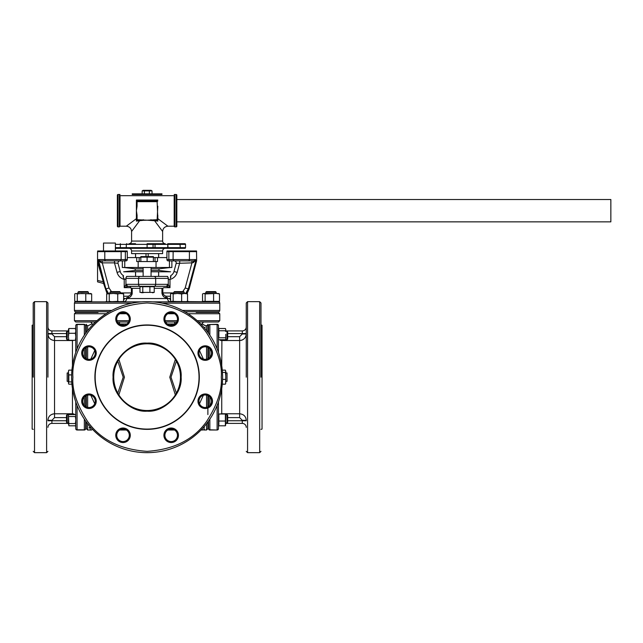 <?xml version="1.0" encoding="UTF-8"?>
<svg xmlns="http://www.w3.org/2000/svg" width="643" height="643" viewBox="0 0 643 643"><rect width="100%" height="100%" fill="white"/><g stroke="black" fill="none" stroke-linecap="round" stroke-linejoin="round"><path stroke-width="0.96" d="M208.533 331.338L207.882 331.338L207.882 325.671L207.882 332.351L207.882 331.338L208.533 331.338L208.533 325.631L208.533 333.251M206.556 330.606L206.556 325.792L207.665 324.996L206.556 325.792L204.739 325.398L206.507 325.792M85.656 333.267L85.656 325.752L85.656 331.338L86.323 331.338L86.323 325.671L86.323 332.351M90.759 301.848L75.753 301.848A1.318 1.318 0 0 0 74.435 303.166L74.435 310.432A1.318 1.318 0 0 0 75.753 311.759L77.948 311.759L77.948 312.418L75.753 312.418L98.009 312.418M95.309 312.418L88.429 312.418L88.429 311.759L109.366 311.759L75.753 311.759M106.119 313.736L74.435 313.736L74.435 320.672L75.753 321.998L95.542 321.998M117.492 321.998L128.552 321.998M118.859 394.915L124.437 377.184L118.859 359.397M174.655 321.998L174.695 323.976L172.316 323.976L173.739 324.755M167.799 430.006L174.566 430.006L167.799 430.006M201.034 430.006L202.553 430.006L202.111 428.881L202.553 430.006L204.627 429.564M171.729 429.042L168.386 429.669M120.466 324.755L121.889 323.976L119.51 323.976L119.55 321.998M165.653 321.998L176.712 321.998M198.663 321.998L218.451 321.998L219.769 320.672L197.216 320.672M196.195 312.418L218.451 312.418L216.257 312.418L216.257 311.759L218.451 311.759L184.838 311.759L216.257 311.759M205.776 311.759L205.776 312.418L198.896 312.418M185.964 312.418C211.41 312.418 211.41 312.418 185.964 312.418M108.241 312.418C82.794 312.418 82.794 312.418 108.241 312.418M117.822 361.173L123.199 377.152L117.822 393.138M93.5 323.976L91.804 323.976L87.97 325.768M86.323 347.381L86.323 358.77M86.323 395.541L86.323 406.931M86.323 421.961L86.323 428.68L87.649 430.006L91.652 430.006L90.341 430.006L89.851 426.51M86.323 325.631L86.323 324.305L86.323 325.631M90.816 359.075L94.73 350.58M87.697 325.792L86.54 324.996A1.318 1.238 180 0 0 86.323 325.671M125.819 429.669L122.475 429.042M119.638 430.006L126.406 430.006L119.638 430.006M91.652 430.006L92.094 428.881L91.652 430.006L90.703 430.006M94.73 403.732L90.816 395.236M89.417 427.298L89.232 427.844M204.361 426.51L203.863 430.006L206.556 430.006L207.882 428.68L207.882 422.973L208.533 422.973L208.533 428.68A1.318 1.318 0 0 0 209.851 430.006L217.117 430.006A1.318 1.318 0 0 0 218.443 428.68L218.443 401.899M176.383 393.138L171.006 377.176L176.383 361.173M204.402 327.978L205.254 327.086M204.739 325.398L202.4 323.976L201.605 324.9L202.4 323.976L200.704 323.976M175.346 359.397L169.768 377.2L175.346 394.915M204.12 325.157L204.635 325.358M199.475 350.58L203.389 359.075M167.333 323.976L172.316 323.976L169.985 325.398M174.695 321.998L174.695 323.976M204.201 321.998A1.985 1.8 -90 0 0 202.4 323.976M91.804 323.976A1.985 1.8 90 0 0 90.004 321.998M119.51 323.976L119.51 321.998M124.22 325.398L121.889 323.976L126.872 323.976M203.389 395.236L199.475 403.732M207.882 347.381L207.882 358.77L207.882 347.381M207.882 395.541L207.882 406.931L207.882 395.541M207.882 422.925L207.882 428.68M207.882 325.671L207.882 324.305L207.882 325.671A1.318 1.238 180 0 0 207.665 324.996M207.882 414.582L207.882 408.008M171.673 250.979L173.152 250.979L173.071 259.571L168.852 259.571L168.852 251.638A1.985 1.399 90 0 1 168.932 250.979L189.307 250.979A1.985 1.857 90 0 1 189.412 251.638L189.412 259.571L173.071 259.571L174.012 260.889L193.873 260.889A1.985 0.683 -90 0 0 193.189 262.69L191.927 262.874L185.184 288.024L188.359 288.868L195.81 261.058L195.585 260.503L193.189 262.69M114.06 250.979L121.053 250.979L121.133 251.638L97.559 251.638L97.672 250.979L114.06 250.979M111.456 291.609L109.021 288.024L102.277 262.874L101.015 262.69L98.62 260.503A1.985 0.78 151.9 0 0 98.709 260.126L100.332 260.889L125.964 260.889A1.318 1.318 0 0 0 127.282 259.571L127.282 251.638L121.133 251.638L121.133 259.571L120.201 260.889M143.14 286.408L140.238 286.32A1.985 1.72 90 0 1 138.518 284.343L126.695 284.343L125.932 284.616L124.22 287.646L127.652 286.432A1.985 1.607 -127.1 0 1 125.932 284.616L126.695 284.343A1.985 1.72 90 0 0 128.415 286.32L165.79 286.32A1.985 1.72 -90 0 0 167.51 284.343L168.273 284.616A1.985 1.607 127.1 0 1 166.553 286.432L169.985 287.646L168.273 284.616L167.51 284.343L138.518 284.343L138.518 278.395A1.985 1.72 -90 0 1 140.238 276.41L127.595 276.41A1.985 1.72 90 0 0 125.883 278.395L125.932 279.424L125.883 278.395L155.686 278.395L155.686 284.343A1.985 1.72 90 0 1 153.966 286.32M92.576 301.848L105.09 301.848A1.985 1.985 0 0 0 106.658 301.077M152.568 301.848L218.451 301.848L173.811 301.495M123.464 301.471L113.481 301.848L109.238 301.366L107.944 301.848L106.658 301.366L106.658 293.939L113.481 293.457L107.252 293.602M218.451 301.848A1.318 1.318 0 0 1 219.769 303.166L219.769 310.432A1.318 1.318 0 0 1 218.451 311.759M186.076 293.457L187.394 292.187A1.985 1.977 -66.7 0 0 187.009 293.361L187.547 293.939L187.547 301.077M195.512 260.503L195.657 259.571L195.585 260.503A1.985 0.78 -151.9 0 1 195.496 260.126L195.729 259.571L189.412 259.571A1.318 1.238 90 0 1 188.182 260.889M168.273 284.616L168.321 278.395L168.273 279.424L169.985 279.424C173.65 278.371 176.045 276.016 177.171 272.375L179.718 262.874L179.718 260.889M191.927 260.889L191.927 262.874L176.158 263.381A1.985 1.985 0 0 0 174.245 260.889M77.948 311.759L88.429 311.759M184.838 311.759L205.254 311.759L184.838 311.759M75.753 301.848L141.637 301.848M123.464 301.848L122.331 301.848L123.464 301.848C125.377 301.712 126.454 300.611 126.711 298.545L126.711 297.613L126.711 298.545L167.493 298.545C167.751 300.611 168.828 301.712 170.741 301.848L170.741 301.479M167.035 250.979A1.985 1.985 0 0 0 166.923 251.638L167.035 250.979L168.579 250.979A1.985 1.511 -90 0 0 168.49 251.638M187.137 293.417L189.146 288.884L196.645 260.712L196.533 250.979L189.307 250.979M188.295 288.868L185.65 293.457M188.962 301.848L188.986 301.848A1.985 1.977 -90 0 1 187.531 301.213M167.493 298.545L167.493 297.613L167.493 298.545L169.294 298.545L170.741 299.863M170.572 298.215L169.294 298.545M109.206 301.848L109.897 301.848M106.842 292.187L106.81 292.187A1.985 1.977 -113.3 0 1 107.196 293.361L107.196 293.626M106.81 292.187L108.128 293.457M123.464 299.863L124.911 298.545L123.625 298.215L123.633 296.23L127.33 296.23C129.211 296.262 130.561 295.161 131.373 292.927L131.373 288.305L130.392 287.646L130.392 286.32M124.911 298.545L126.711 298.545M151.065 267.496L151.065 276.41L153.966 276.41A1.985 1.72 90 0 1 155.686 278.395L168.321 278.395A1.985 1.72 -90 0 0 166.609 276.41L140.238 276.41M127.652 286.432L140.238 286.32M124.139 279.014L125.932 279.424L125.932 284.616M166.609 276.41L167.598 276.41L166.609 276.41M126.607 276.41L127.595 276.41L126.607 276.41M131.911 276.41L143.14 276.41L143.14 267.496M162.293 276.41L158.66 276.41L158.66 271.788M123.456 275.614A6.607 6.607 0 0 1 120.225 271.515L118.047 263.381L114.486 262.874L117.034 272.375C118.159 276.016 120.554 278.371 124.22 279.424L123.335 277.278L123.456 275.614L122.998 276.546M123.335 277.278L123.906 278.323M124.22 279.424L124.22 287.646L130.714 287.678M131.373 288.305L130.392 287.646L131.285 288.04M101.015 262.69A1.985 0.683 90 0 0 100.332 260.889M108.554 293.457L105.91 288.868M98.62 260.503L105.846 288.868L109.021 288.024M114.486 260.889L114.486 262.874L102.277 262.874L102.277 260.889L108.458 260.889M127.282 259.571L125.353 259.571L125.353 251.638A1.985 1.399 -90 0 0 125.272 250.979L127.169 250.979A1.985 1.985 0 0 1 127.282 251.638M125.272 250.979L121.053 250.979L125.272 250.979M104.897 250.979A1.985 1.857 -90 0 0 104.793 251.638L104.793 259.571L125.353 259.571A1.318 0.932 90 0 1 124.412 260.889L120.337 260.889M106.023 260.889A1.318 1.238 90 0 1 104.793 259.571L98.475 259.571L98.709 260.126M98.443 261.002A1.318 1.31 -89.9 0 1 98.411 260.72L97.559 260.712L98.355 260.712L98.475 259.571M98.459 261.058L97.559 260.712L98.202 260.712M98.411 260.72L98.548 259.571L98.692 260.503M98.258 260.712L97.559 260.712L97.712 261.5L98.315 261.146M97.559 260.712L97.559 281.859L103.78 283.523L97.559 262.039L97.559 251.638M97.712 261.5L97.945 262.039M97.559 280.485L103.877 281.843L104.23 283.989A0.659 0.659 105 0 0 103.78 283.523L103.78 283.523M103.877 281.843L98.524 261.87L97.889 262.039M98.524 261.87L98.395 261.058M119.96 260.889A1.985 1.985 0 0 0 118.047 263.381M120.386 292.927L132.249 292.927C131.614 295.893 130.344 297.436 128.423 297.556A1.318 1.101 90 0 0 127.33 296.23L123.625 296.23M139.989 288.305L132.249 288.305L132.145 293.883M128.423 297.556L126.711 297.613L128.423 297.556M162.992 293.747L162.832 292.935C163.635 295.161 164.986 296.262 166.875 296.23A1.318 1.101 -90 0 0 165.781 297.556L167.493 297.613L165.781 297.556C163.852 297.436 162.583 295.893 161.956 292.927L162.06 293.883M161.956 288.305L162.832 288.305L162.832 292.927L161.956 292.927L161.956 288.305L154.216 288.305M166.875 296.23L170.572 296.23L166.875 296.23M193.873 260.889L195.496 260.126M196.645 251.638L166.923 251.638L166.923 259.571A1.318 1.318 0 0 0 168.241 260.889L173.875 260.889M171.673 260.889L169.792 260.889A1.318 0.932 90 0 1 168.852 259.571L166.923 259.571A1.318 1.318 0 0 0 168.241 260.889M163.812 287.646L162.832 288.305L163.812 287.646L169.985 287.646L163.812 287.646L162.832 288.305L162.832 292.927L173.811 292.927M176.158 263.381L173.98 271.515A6.607 6.607 0 0 1 170.749 275.614L170.331 278.25M170.877 277.278L170.749 275.614M164.479 295.426L163.611 294.695M162.406 294.88L162.92 295.732M163.37 296.286L163.981 296.833M164.729 297.291L165.13 297.452M129.613 297.227L130.167 296.873M130.224 296.833L131.373 295.611M131.799 294.88L132.12 293.988M158.612 253.623L158.612 257.586M158.612 271.788L158.612 276.41M148.203 256.597L148.203 253.623L148.203 256.597M146.001 256.597L146.001 253.623M135.593 276.41L135.593 271.788M135.593 257.586L135.593 253.623M122.331 260.889L122.331 267.496L171.874 267.496L171.874 260.889M140.825 261.548L140.825 257.168L153.38 257.168L153.38 261.548L153.38 257.586L157.495 257.586L157.495 261.548L138.173 261.548L138.173 267.496M155.027 257.586L155.027 261.548L155.027 257.586M166.923 251.638L166.923 257.586L157.495 257.586M127.282 257.586L136.71 257.586L136.71 261.548L138.173 261.548M139.177 261.548L139.177 257.586L136.71 257.586M139.177 257.586L140.825 257.586M135.56 270.47L143.14 270.47L135.56 270.47M143.14 268.814L135.215 268.814L135.215 270.47L123.649 271.788L143.14 271.788M151.065 268.814L158.99 268.814L158.99 270.47L151.065 270.47L158.99 270.47L170.556 271.788L151.065 271.788M153.38 256.605L140.825 256.605M147.102 257.168L147.102 261.548M154.216 286.722L154.216 292.396L139.989 292.396L139.989 286.722L154.216 286.722L152.52 286.344M142.143 286.32L141.685 286.344M141.685 292.774L143.735 292.573M152.52 292.774L154.216 292.396M149.899 292.396L149.899 286.722M142.786 292.396L142.786 286.722M165.267 243.713A2.644 2.644 0 0 1 162.631 241.069L162.631 231.488L154.585 220.71L147.102 220.195L157.141 219.689L157.784 220.324L150.968 220.324L150.968 219.689M135.544 243.713L128.938 243.713A2.644 2.644 0 0 0 131.582 241.069L162.631 241.069M162.631 250.979L131.582 250.979L131.582 253.623L162.631 253.623L162.631 250.979A2.644 2.644 0 0 1 165.267 248.335M131.582 250.979A2.644 2.644 0 0 0 128.938 248.335M185.546 247.676A0.659 0.659 0 0 1 184.887 248.335L179.984 248.335L180.273 247.676L185.546 247.676L185.546 244.372A0.659 0.659 0 0 0 184.887 243.713L167.759 243.713L179.984 243.713L180.273 247.676L168.048 247.676L167.759 244.372L167.759 248.335L179.984 248.335M119.357 194.99L120.016 194.499L118.039 194.499A0.659 0.659 0 0 0 117.372 195.159L117.372 226.207A0.659 0.659 0 0 0 118.039 226.866L119.357 226.866L120.016 226.207L120.016 195.673L119.357 194.99L119.357 226.866M174.189 195.673L174.189 226.207A0.659 0.659 0 0 0 174.848 226.866L176.166 226.866A0.659 0.659 0 0 0 176.833 226.207L176.833 195.159A0.659 0.659 0 0 0 176.166 194.499L174.189 194.499L174.848 194.99L174.189 195.673L120.016 195.673M139.619 220.71L143.236 220.324L136.42 220.324L136.404 221.112L139.619 220.71L131.582 231.488L131.582 241.069M136.404 218.668L126.293 226.207C129.5 226.521 131.268 228.281 131.582 231.488L132.265 230.572M164.769 248.335L183.826 248.335M132.048 221.915L130.955 222.727M136.42 220.324L137.063 219.689L147.102 220.195L143.236 220.324L143.236 219.689M157.808 206.202L157.141 219.689M137.063 201.677L136.42 201.042L157.784 201.042L157.141 201.677L137.063 201.677L137.063 206.202L136.404 206.202L136.404 200.037L157.808 200.037M136.404 206.202L136.404 215.164L137.063 215.164L136.404 210.679L137.063 206.202M157.141 201.677L157.808 218.668L167.911 226.207C164.704 226.521 162.944 228.281 162.631 231.488M126.952 243.713A0.659 0.659 0 0 0 126.293 244.372L126.293 247.676A0.659 0.659 0 0 0 126.952 248.335L167.759 248.335L167.759 247.676L155.027 247.676L155.027 244.372L167.759 244.372L167.759 243.713L168.048 244.372L185.546 244.372M120.345 243.713L120.345 247.676L147.102 247.676L147.102 243.713L153.709 243.713A0.659 0.659 0 0 0 153.05 244.372L153.05 247.676A0.659 0.659 0 0 0 153.709 248.335M115.394 244.372L155.027 244.372L155.027 243.713L153.709 243.713L164.769 243.713M179.984 243.713L184.887 243.713M115.394 248.335L126.952 248.335M103.523 244.372L103.523 247.676M135.544 248.335L120.345 248.335L120.345 247.676L115.394 247.676M154.585 220.71L157.808 221.112L157.808 215.164M157.808 221.112L157.808 218.668M136.404 215.164L136.404 220.372M176.833 221.851L610.85 221.851L610.85 199.515L176.833 199.515M115.394 250.979L115.394 243.054L103.499 243.054L103.499 250.979M181.639 293.939L184.589 293.457L177.396 293.457L181.639 293.939L181.639 301.366M171.858 293.457L173.152 293.939L177.396 293.457L171.167 293.602M185.739 301.768L187.531 301.366L187.531 293.939L186.245 293.457M186.936 293.602L184.589 293.457L187.531 293.939M170.572 293.939L170.572 301.366L173.152 301.366L173.152 293.939M187.531 301.366L184.589 301.848L173.152 301.366M173.811 292.268L174.47 291.609L183.633 291.609L184.292 292.268L173.811 292.268L173.811 293.457M219.496 293.939L216.546 293.457L219.496 293.939L219.496 301.366L202.537 301.366L202.537 293.939L203.823 293.457L205.117 293.939L216.546 293.457L203.823 293.457M218.901 293.602L216.546 293.457M204.329 301.768L205.776 301.495M205.117 293.939L205.117 301.366M213.597 293.939L213.597 301.366M217.704 301.768L219.496 301.366M91.073 293.602L75.303 293.602M85.776 293.939L85.776 301.366L77.289 301.366L77.289 293.939L81.532 293.457L91.668 293.939L90.382 293.457M91.668 293.939L91.668 301.366L85.776 301.366M89.875 301.768L91.668 301.366M76.501 301.768L77.948 301.495M74.709 293.939L74.709 301.366L77.289 301.366M75.995 293.457L77.289 293.939M106.658 293.939L107.944 293.457M123.022 293.602L113.481 293.457L117.725 293.939L120.675 293.457L123.625 293.939L122.331 293.457M123.625 293.939L123.625 301.366L120.675 301.848L117.725 301.366L117.725 293.939M121.824 301.768L123.625 301.366M109.238 293.939L109.238 301.366M117.725 301.366L107.944 301.848M216.257 292.268L205.776 292.268L206.435 291.609L215.598 291.609L216.257 293.457M77.948 292.268L78.607 291.609L87.769 291.609L88.429 292.268L77.948 292.268L77.948 293.457M109.897 292.268L110.556 291.609L119.719 291.609L120.386 292.268L109.897 292.268L109.897 293.457M221.747 388.557L221.747 413.738A3.303 3.191 0 0 0 220.412 414.012M242.29 423.399A3.962 3.962 0 0 1 246.253 427.362A3.962 3.962 0 0 0 242.29 423.399L225.773 423.399L242.29 423.399L242.29 420.337L246.253 420.337C245.907 416.399 243.705 414.213 239.646 413.779L239.646 340.533L221.763 340.533L221.899 339.729L221.747 365.754M260.986 377.16L260.986 302.974L260.986 377.16M246.253 377.16L246.253 302.974L246.253 377.16M218.443 352.412L218.443 325.631A1.318 1.318 0 0 0 217.117 324.305L217.117 348.892M221.747 413.738L239.646 413.779L239.646 417.612L227.694 417.612M260.986 429.363L262.039 429.082L262.039 325.229L260.986 324.948M208.533 347.734L208.533 358.416M208.533 395.895L208.533 406.577M208.533 421.061L208.533 428.56A1.318 1.238 0 0 0 209.851 429.797L217.117 430.006M217.117 324.305L209.851 324.514A1.318 1.238 180 0 0 208.533 325.752M219.793 339.729A3.303 3.094 -135 0 0 221.763 340.533M220.75 414.012A3.303 3.094 135 0 1 221.763 413.779L221.803 414.012M242.29 420.337L239.646 417.612M244.348 338.58L243.359 339.4M242.21 340.018L240.948 340.404M242.29 333.974L239.646 336.699L239.646 340.533C243.705 340.099 245.907 337.913 246.253 333.974L242.29 333.974L242.29 330.912L225.773 330.912L225.773 331.338L225.717 330.044M246.253 326.949A3.962 3.962 0 0 1 242.29 330.912A3.962 3.962 0 0 0 246.253 326.949M218.797 328.581A3.962 3.962 0 0 1 218.443 326.949M218.797 425.73A3.962 3.962 0 0 0 218.443 427.362A3.962 3.962 0 0 1 218.797 425.73M239.646 336.699L227.694 336.699M219.512 339.729A3.303 3.191 180 0 0 221.747 340.573M49.841 415.732L50.829 414.912M51.979 414.293L53.216 413.915M33.211 377.16L33.211 302.974L33.211 377.16M47.936 377.16L47.936 302.974L47.936 377.16M85.656 358.408L85.656 347.742M85.656 325.752L85.656 325.752A1.318 1.238 180 0 0 84.337 324.514L77.072 324.305L84.337 324.305M33.211 324.948L32.15 325.229L32.15 429.082L33.211 429.363M85.656 422.973L86.323 422.973L85.656 422.973L85.656 428.68A1.318 1.318 0 0 1 84.337 430.006L77.072 430.006A1.318 1.318 0 0 1 75.753 428.68L75.753 427.362A3.962 3.962 0 0 0 75.4 425.738M77.072 348.924L77.072 324.305A1.318 1.318 0 0 0 75.753 325.631L75.753 352.452M75.753 401.859L75.753 428.56A1.318 1.238 0 0 0 77.072 429.797L84.337 429.797A1.318 1.238 0 0 0 85.656 428.56L85.656 421.044M85.656 406.569L85.656 395.903M72.45 365.843L72.426 340.533L54.542 340.533L54.542 413.779L72.426 413.779L72.289 414.582M74.684 414.582A3.303 3.191 0 0 0 72.45 413.738L72.426 413.779A3.303 3.094 -135 0 1 74.395 414.582M72.45 340.573A3.303 3.191 180 0 0 73.784 340.3M54.542 417.612L51.906 420.337L47.936 420.337C48.281 416.399 50.484 414.213 54.542 413.779L54.542 417.612L66.51 417.612M51.906 420.337L51.906 423.399L68.431 423.399L51.906 423.399A3.962 3.962 0 0 0 47.936 427.362M47.936 333.982L47.936 333.974C48.289 337.913 50.492 340.099 54.542 340.533L54.542 336.699L66.51 336.699M47.936 333.974L51.906 333.974L54.542 336.699M73.447 340.3A3.303 3.094 -45 0 1 72.426 340.533M47.936 326.949A3.962 3.962 0 0 0 51.906 330.912L68.431 330.912L51.906 330.912L51.906 333.556L47.936 333.556M75.4 328.573A3.962 3.962 0 0 0 75.753 326.949M51.906 333.974L51.906 333.556L66.51 333.556M180.466 377.16A33.364 33.364 0 0 1 147.102 410.515A33.364 33.364 0 0 1 113.739 377.16A33.364 33.364 0 0 1 147.102 343.796A33.364 33.364 0 0 1 180.466 377.16A33.364 33.364 0 0 0 147.102 343.796A33.364 33.364 0 0 0 113.739 377.16M181.125 377.16C182.588 394.063 164.005 412.645 147.102 411.174C130.199 412.645 111.617 394.063 113.08 377.16C111.617 360.249 130.199 341.666 147.102 343.137C164.005 341.666 182.588 360.249 181.125 377.16M222.607 377.16A75.504 75.504 0 0 1 147.102 452.664A75.504 75.504 0 0 1 71.598 377.16A75.504 75.504 0 0 1 147.102 301.647A75.504 75.504 0 0 1 222.607 377.16A75.504 75.504 0 0 0 147.102 301.647A75.504 75.504 0 0 0 71.598 377.16M95.244 353.079A6.277 6.277 0 0 1 88.967 359.349A6.277 6.277 0 0 1 82.69 353.079A6.277 6.277 0 0 1 88.967 346.802A6.277 6.277 0 0 1 95.244 353.079M96.233 353.079A7.266 7.266 0 0 1 88.967 360.345A7.266 7.266 0 0 1 81.701 353.079A7.266 7.266 0 0 1 88.967 345.813A7.266 7.266 0 0 1 96.233 353.079M95.18 377.16A51.922 51.922 0 0 1 147.102 325.229A51.922 51.922 0 0 1 199.025 377.16A51.922 51.922 0 0 1 147.102 429.082A51.922 51.922 0 0 1 95.18 377.16M199.306 377.16A52.204 52.204 0 0 0 147.102 324.948A52.204 52.204 0 0 0 94.899 377.16A52.204 52.204 0 0 0 147.102 429.363A52.204 52.204 0 0 0 199.306 377.16M130.288 319.024A7.266 7.266 0 0 1 123.022 326.29A7.266 7.266 0 0 1 115.756 319.024A7.266 7.266 0 0 1 123.022 311.759A7.266 7.266 0 0 1 130.288 319.024M129.299 319.024A6.277 6.277 0 0 1 123.022 325.302A6.277 6.277 0 0 1 116.745 319.024A6.277 6.277 0 0 1 123.022 312.747A6.277 6.277 0 0 1 129.299 319.024M178.449 319.024A7.266 7.266 0 0 1 171.183 326.29A7.266 7.266 0 0 1 163.917 319.024A7.266 7.266 0 0 1 171.183 311.759A7.266 7.266 0 0 1 178.449 319.024M177.46 319.024A6.277 6.277 0 0 1 171.183 325.302A6.277 6.277 0 0 1 164.905 319.024A6.277 6.277 0 0 1 171.183 312.747A6.277 6.277 0 0 1 177.46 319.024M205.238 346.802A6.277 6.277 0 0 1 211.515 353.079A6.277 6.277 0 0 1 205.238 359.349A6.277 6.277 0 0 1 198.96 353.079A6.277 6.277 0 0 1 205.238 346.802M205.238 345.813A7.266 7.266 0 0 1 212.503 353.079A7.266 7.266 0 0 1 205.238 360.345A7.266 7.266 0 0 1 197.972 353.079A7.266 7.266 0 0 1 205.238 345.813M205.238 394.963A6.277 6.277 0 0 1 211.515 401.232A6.277 6.277 0 0 1 205.238 407.509A6.277 6.277 0 0 1 198.96 401.232A6.277 6.277 0 0 1 205.238 394.963M205.238 393.966A7.266 7.266 0 0 1 212.503 401.232A7.266 7.266 0 0 1 205.238 408.506A7.266 7.266 0 0 1 197.972 401.232A7.266 7.266 0 0 1 205.238 393.966M178.449 435.287A7.266 7.266 0 0 1 171.183 442.553A7.266 7.266 0 0 1 163.917 435.287A7.266 7.266 0 0 1 171.183 428.021A7.266 7.266 0 0 1 178.449 435.287M177.46 435.287A6.277 6.277 0 0 1 171.183 441.564A6.277 6.277 0 0 1 164.905 435.287A6.277 6.277 0 0 1 171.183 429.018A6.277 6.277 0 0 1 177.46 435.287M123.022 429.018A6.277 6.277 0 0 1 129.299 435.287A6.277 6.277 0 0 1 123.022 441.564A6.277 6.277 0 0 1 116.745 435.287A6.277 6.277 0 0 1 123.022 429.018M123.022 428.021A7.266 7.266 0 0 1 130.288 435.287A7.266 7.266 0 0 1 123.022 442.553A7.266 7.266 0 0 1 115.756 435.287A7.266 7.266 0 0 1 123.022 428.021M96.233 401.232A7.266 7.266 0 0 1 88.967 408.506A7.266 7.266 0 0 1 81.701 401.232A7.266 7.266 0 0 1 88.967 393.966A7.266 7.266 0 0 1 96.233 401.232M95.244 401.232A6.277 6.277 0 0 1 88.967 407.509A6.277 6.277 0 0 1 82.69 401.232A6.277 6.277 0 0 1 88.967 394.963A6.277 6.277 0 0 1 95.244 401.232M225.773 334.28L225.773 340.179L225.773 334.28M225.773 340.179C225.773 342.245 225.773 342.245 225.773 340.179L225.773 340.179M225.38 337.792L218.837 337.792L218.837 330.767L225.38 330.767M225.773 329.457L225.38 328.517L225.773 329.642L225.38 328.517L218.837 328.517L218.837 330.767M218.499 330.044L218.724 331.338M227.035 331.338L227.694 332.005L227.694 339.07L227.035 339.729L227.035 331.338L225.492 331.338M227.035 422.925L227.035 414.582L225.492 414.582M227.694 422.274L227.694 415.282M225.773 381.347L227.035 381.347L227.035 372.964L225.773 372.964L225.773 372.514M225.773 329.642L225.637 328.991M225.492 339.729L225.38 340.3L221.803 340.3M225.637 425.32L225.773 414.582M218.837 423.544L218.837 425.803L225.38 425.803L225.38 423.544M225.38 421.036L225.38 414.012L218.837 414.012L218.837 421.036L225.38 421.036L225.38 425.803M218.837 425.803L218.837 421.036M225.637 383.702L225.773 375.906L225.773 383.051M225.38 372.393L225.773 375.906L225.773 371.26L225.38 372.393L222.462 372.393M225.38 384.176L222.285 384.176M222.574 379.41L225.38 379.41M225.773 371.26L225.38 370.135L222.285 370.135M68.568 328.991L68.431 336.787L68.825 333.275L75.368 333.275L75.753 336.176M67.169 331.386L67.169 339.729L66.51 339.03M66.51 332.037L66.51 339.07L67.169 339.729L68.713 339.729L67.169 339.729M68.568 370.617L68.431 372.964L67.169 372.964L67.169 381.347L68.431 381.347L68.431 383.051L68.825 381.918L71.743 381.918M67.169 422.973L66.51 422.314L66.51 415.241L67.169 414.582L67.169 422.973L68.713 422.973M68.825 333.275L68.825 328.517L68.431 329.642M75.753 329.441L75.368 328.517L68.825 328.517M68.431 336.787L68.825 340.3L75.368 340.3L75.753 337.406M75.368 328.517L75.753 330.478M75.753 331.314L75.368 333.275M71.63 374.901L68.825 374.901L68.431 372.514L68.431 383.051L68.825 384.176L71.92 384.176M68.431 372.514L68.431 371.26M68.825 370.135L71.92 370.135M68.825 381.918L68.825 374.901M75.753 420.643L75.368 423.544L68.825 423.544L68.431 414.14C68.431 412.067 68.431 412.067 68.431 414.14L68.488 424.267M68.431 423.415L68.431 422.973L68.431 423.415M68.431 420.032L68.431 421.567M68.825 416.519L75.368 416.519L75.753 419.413M68.825 423.544L68.825 425.803L75.368 425.803L75.753 424.87M75.368 423.544L75.753 424.476M75.713 424.267L75.753 423.833M147.102 193.84L161.964 193.84L161.964 194.499L132.241 194.499L132.241 193.84L147.102 193.84M142.151 190.907L152.053 190.907L151.073 190.336L143.132 190.336L142.151 190.907L142.151 193.84M152.053 193.84L152.053 190.907M144.394 193.84L144.394 190.907M149.345 193.84L149.345 190.907M119.638 313.736L126.406 313.736M74.435 320.672L96.989 320.672M116.97 320.672L129.074 320.672M167.799 313.736L174.566 313.736M188.086 313.736L219.769 313.736L219.769 320.672M165.13 320.672L177.235 320.672M87.649 359.212L87.649 346.939M87.649 330.606L87.649 325.792M87.649 430.006L87.649 423.705M87.649 407.373L87.649 395.099M206.556 346.939L206.556 359.212M206.556 395.099L206.556 407.373M206.556 423.705L206.556 430.006M74.435 310.432L111.753 310.432M182.451 310.432L219.769 310.432M74.435 303.166L132.032 303.166M162.173 303.166L219.769 303.166M106.658 301.229A1.985 1.977 -90 0 1 105.219 301.848M169.985 287.646L169.985 279.424M117.034 272.375L120.225 271.515M185.184 288.024L182.749 291.609M173.98 271.515L177.171 272.375M156.04 267.496L156.04 261.548M169.439 260.889L169.439 267.496M124.766 267.496L124.766 260.889M118.039 194.499L118.039 226.866M176.166 226.866L176.166 194.499M174.848 226.866L174.848 194.99M137.063 215.164L137.063 219.689M155.027 248.335L155.027 247.676L147.102 247.676L147.102 248.335M260.986 451.346L259.668 452.664L259.668 301.647L247.571 301.647L246.253 302.974M259.668 452.664L247.571 452.664L247.571 301.647M218.443 325.752A1.318 1.238 180 0 0 217.117 324.514L209.851 324.514L209.851 335.164M217.117 405.42L217.117 429.797A1.318 1.238 0 0 0 218.443 428.56M209.851 396.988L209.851 405.484M209.851 419.156L209.851 430.006M209.851 348.827L209.851 357.323M246.253 333.556L227.694 333.556M227.694 420.755L246.253 420.755M34.529 452.664L46.617 452.664L46.617 301.647L34.529 301.647L34.529 452.664L33.211 451.346M84.337 357.315L84.337 348.844M84.337 335.18L84.337 324.514L77.072 324.514A1.318 1.238 180 0 0 75.753 325.752M84.337 430.006L84.337 419.132M77.072 430.006L77.072 405.387M84.337 405.468L84.337 397.004M72.45 413.738L72.45 388.468M66.51 420.755L47.936 420.755M221.288 377.16C222.277 390.052 217.334 404.889 206.451 421.671C193.567 439.675 173.787 449.561 147.102 451.346C120.418 449.561 100.638 439.675 87.753 421.671C76.871 404.889 71.928 390.052 72.916 377.16C71.928 364.26 76.871 349.422 87.753 332.648C100.638 314.636 120.418 304.75 147.102 302.974C173.787 304.75 193.567 314.636 206.451 332.648C217.334 349.422 222.277 364.26 221.288 377.16M74.435 313.736L75.753 312.418M219.769 313.736L218.451 312.418M187.531 301.061L189.114 301.848M103.708 283.844L107.068 293.69M122.532 251.638L122.532 250.979M158.66 253.623L158.66 257.586M135.544 253.623L135.544 257.586M135.544 271.788L135.544 276.41M158.99 268.814L170.556 267.496M135.215 268.814L123.649 267.496M174.189 226.207L167.911 226.207M126.293 226.207L120.016 226.207M184.292 293.457L184.292 292.268M205.776 293.457L205.776 292.268M88.429 293.457L88.429 292.268M120.386 293.457L120.386 292.268M247.571 452.664L246.253 451.346M259.668 301.647L260.986 302.974M46.617 452.664L47.936 451.346M46.617 301.647L47.936 302.974M34.529 301.647L33.211 302.974M218.443 339.729L227.035 339.729M227.694 415.241L227.035 414.582M227.694 422.314L227.035 422.973L225.773 422.973M66.51 332.005L67.169 331.338L68.431 331.338M75.753 414.582L67.169 414.582"/></g></svg>
